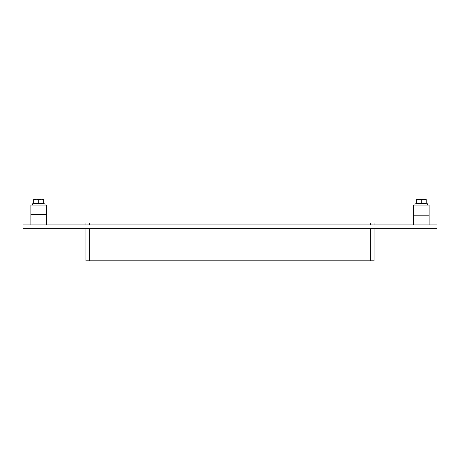 <?xml version="1.0" encoding="UTF-8"?>
<svg xmlns="http://www.w3.org/2000/svg" width="460" height="460" viewBox="0 0 460 460"><rect width="100%" height="100%" fill="white"/><g stroke="black" fill="none" stroke-linecap="round" stroke-linejoin="round"><path stroke-width="0.69" d="M437 228.712L23 228.712L23 224.934L437 224.934L437 228.712M89.694 224.934L89.694 223.048L85.916 223.048L85.916 224.934M85.916 228.712L85.916 260.803L89.694 260.803L89.694 228.712M89.694 223.048L370.306 223.048L370.306 224.934M374.084 224.934L374.084 223.048L370.306 223.048M370.306 228.712L370.306 260.803L374.084 260.803L374.084 228.712M370.306 260.803L89.694 260.803M413.408 215.199L429.134 215.199L429.134 205.056L413.408 205.056L413.408 224.934M46.592 205.056L30.866 205.056L30.866 214.492L46.592 214.492L46.592 205.056M414.978 205.056L414.978 203.797L427.564 203.797L427.564 205.056M32.436 205.056L32.436 203.797L45.022 203.797L45.022 205.056M421.268 199.594L426.224 199.594L426.224 203.418L421.268 203.418L421.268 199.594L416.317 199.594L416.317 203.418L421.268 203.418M426.224 199.209L416.317 199.209M33.695 199.651L33.695 203.418L43.763 203.418L43.763 199.651L41.268 199.197L38.732 199.651L36.19 199.197L33.695 199.651L33.695 199.197L36.19 199.197M38.732 199.651L38.732 203.418M41.268 199.197L43.763 199.197L43.763 199.651M41.227 199.197L36.231 199.197M46.592 224.934L46.592 214.492M30.866 224.934L30.866 214.492M429.134 224.934L429.134 215.199M425.908 203.797L425.908 203.418M416.628 203.797L416.628 203.418M43.372 203.797L43.372 203.418M34.092 203.797L34.092 203.418"/></g></svg>
